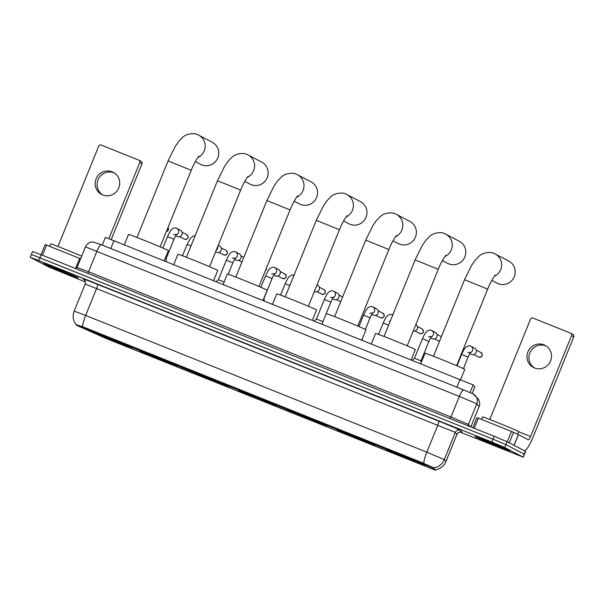 <?xml version="1.0" encoding="UTF-8"?>
<svg xmlns="http://www.w3.org/2000/svg" width="604" height="604" viewBox="0 0 604 604"><rect width="100%" height="100%" fill="white"/><g stroke="black" fill="none" stroke-linecap="round" stroke-linejoin="round"><path stroke-width="0.91" d="M288.251 410.38A20.695 0.43 -157.9 0 0 308.916 419.138A20.695 0.43 -157.9 0 0 326.183 425.684A20.695 0.43 -157.9 0 0 325.767 425.42A20.695 0.43 -157.9 0 0 305.103 416.662A20.695 0.43 -157.9 0 0 287.836 410.116A20.695 0.43 -157.9 0 0 288.251 410.38M140.022 350.984A20.695 0.43 -157.9 0 0 160.687 359.742A20.695 0.43 -157.9 0 0 177.953 366.288A20.695 0.43 -157.9 0 0 177.538 366.024A20.695 0.43 -157.9 0 0 156.874 357.266A20.695 0.43 -157.9 0 0 139.607 350.72A20.695 0.43 -157.9 0 0 140.022 350.984M189.43 370.788A20.695 0.43 -157.9 0 0 210.101 379.546A20.695 0.43 -157.9 0 0 227.361 386.084A20.695 0.43 -157.9 0 0 226.945 385.82A20.695 0.43 -157.9 0 0 206.281 377.062A20.695 0.43 -157.9 0 0 189.022 370.516A20.695 0.43 -157.9 0 0 189.43 370.788M238.844 390.584A20.695 0.43 -157.9 0 0 259.509 399.342A20.695 0.43 -157.9 0 0 276.768 405.888A20.695 0.43 -157.9 0 0 276.36 405.616A20.695 0.43 -157.9 0 0 255.688 396.858A20.695 0.43 -157.9 0 0 238.429 390.32A20.695 0.43 -157.9 0 0 238.844 390.584M337.659 430.184A20.695 0.43 -157.9 0 0 358.331 438.942A20.695 0.43 -157.9 0 0 375.59 445.48A20.695 0.43 -157.9 0 0 375.175 445.216A20.695 0.43 -157.9 0 0 354.51 436.458A20.695 0.43 -157.9 0 0 337.251 429.912A20.695 0.43 -157.9 0 0 337.659 430.184M387.066 449.98A20.695 0.43 -157.9 0 0 407.738 458.738A20.695 0.43 -157.9 0 0 424.997 465.284A20.695 0.43 -157.9 0 0 424.589 465.012A20.695 0.43 -157.9 0 0 403.917 456.254A20.695 0.43 -157.9 0 0 386.658 449.716A20.695 0.43 -157.9 0 0 387.066 449.98M90.615 331.188A20.695 0.43 -157.9 0 0 111.279 339.946A20.695 0.43 -157.9 0 0 128.539 346.492A20.695 0.43 -157.9 0 0 128.131 346.22A20.695 0.43 -157.9 0 0 107.467 337.47A20.695 0.43 -157.9 0 0 90.2 330.924A20.695 0.43 -157.9 0 0 90.615 331.188M132.012 348.546L121.283 344.212L132.012 348.546M151.619 356.405L140.891 352.072L151.619 356.405M171.234 364.265L160.498 359.931L171.234 364.265M190.841 372.117L180.105 367.783L190.841 372.117M210.449 379.976L199.713 375.643L210.449 379.976M230.056 387.836L219.32 383.502L230.056 387.836M249.663 395.688L238.927 391.354L249.663 395.688M269.271 403.548L258.535 399.214L269.271 403.548M288.878 411.407L278.142 407.073L288.878 411.407M308.485 419.259L297.749 414.925L308.485 419.259M328.093 427.119L317.364 422.785L328.093 427.119M347.7 434.978L336.972 430.644L347.7 434.978M367.308 442.83L356.579 438.496L367.308 442.83M386.915 450.69L376.186 446.356L386.915 450.69M406.53 458.549L395.794 454.216L406.53 458.549M426.137 466.401L415.401 462.068L426.137 466.401M112.404 340.694L101.676 336.36L112.404 340.694M76.738 325.352L422.143 463.472L433.921 468.478L435.484 470.259L105.224 338.119L76.738 325.352M102.235 245.081L105.338 237.44L107.791 238.27L473.174 384.937L474.857 386.862L472.169 393.468L474.857 386.862M43.684 263.865A18.935 0.4 -157.9 0 0 62.597 271.883A18.935 0.4 -157.9 0 0 78.399 277.87A18.935 0.4 -157.9 0 0 78.022 277.621A18.935 0.4 -157.9 0 0 59.109 269.611A18.935 0.4 -157.9 0 0 43.314 263.623A18.935 0.4 -157.9 0 0 43.684 263.865M475.491 436.888A18.935 0.4 -157.9 0 0 494.404 444.906A18.935 0.4 -157.9 0 0 510.199 450.894A18.935 0.4 -157.9 0 0 509.821 450.652A18.935 0.4 -157.9 0 0 490.909 442.634A18.935 0.4 -157.9 0 0 475.114 436.647A18.935 0.4 -157.9 0 0 475.491 436.888M76.036 324.65L76.036 324.658C73.008 320.482 72.382 315.975 74.164 311.136L85.647 315.454A13.666 2.937 111.8 0 0 82.529 326.651L422.317 462.717L433.876 467.926A13.666 13.65 -41.4 0 0 444.287 459.584L445.956 461.486L456.964 434.359L455.001 432.275L85.179 284.016C86.213 280.377 83.058 278.791 83.692 279.297M76.119 324.642L82.529 326.651M459.84 432.003L523.306 457.22L524.249 454.178L505.88 444.597L493.023 439.176L31.612 254.556M523.306 457.22L504.71 447.489L491.852 442.068L38.815 260.535L30.2 257.296L48.803 267.028L85.421 281.97M41.163 254.745L32.548 251.513L31.378 254.405L493.023 439.176L505.88 444.597L524.483 454.329L525.661 451.437L507.058 441.705L494.2 436.284L41.163 254.745L38.815 260.535M77.84 277.553A18.739 0.393 -157.9 0 0 59.124 269.626A18.739 0.393 -157.9 0 0 43.488 263.699A18.739 0.393 -157.9 0 0 43.866 263.94A18.739 0.393 -157.9 0 0 62.582 271.868A18.739 0.393 -157.9 0 0 78.218 277.795A18.739 0.393 -157.9 0 0 77.84 277.553M81.668 256.134A19.517 0.408 -157.9 0 0 61.993 248.055A19.517 0.408 -157.9 0 0 50.698 243.873L49.679 246.387M49.317 266.122L72.646 275.53L49.317 266.122M102.65 194.918A12.495 12.201 117.5 0 1 114.156 172.85M112.155 171.815A12.495 12.201 -62.5 0 0 96.368 178.293A12.495 12.201 -62.5 0 0 102.755 194.964A12.495 12.201 -62.5 0 0 118.535 188.486A12.495 12.201 -62.5 0 0 112.155 171.815M75.56 268.531L79.675 258.406L46.584 245.141L42.469 255.273M139.758 162.612A1.955 1.903 -62.5 0 0 138.89 160.173L141.132 161.344A1.955 1.903 117.5 0 1 142 163.782L139.758 162.612L108.871 238.678M111.219 239.592L142 163.782M138.89 160.173A1.955 1.903 -62.5 0 0 138.724 160.098L101.208 145.066A1.955 1.903 -62.5 0 0 98.701 146.16L57.969 246.477M45.149 244.605L41.049 254.699L45.149 244.605L46.584 245.141M79.675 258.406L80.596 258.776M509.64 450.576A18.739 0.393 -157.9 0 0 490.924 442.649A18.739 0.393 -157.9 0 0 475.295 436.722A18.739 0.393 -157.9 0 0 475.665 436.964A18.739 0.393 -157.9 0 0 494.382 444.891A18.739 0.393 -157.9 0 0 510.018 450.818A18.739 0.393 -157.9 0 0 509.64 450.576M517.613 434.193L518.67 431.588A19.517 0.408 -157.9 0 0 518.277 431.331A19.517 0.408 -157.9 0 0 498.783 423.072A19.517 0.408 -157.9 0 0 482.498 416.896L481.479 419.41M481.116 439.146L504.446 448.553L481.116 439.146M195.334 161.6L200.709 164.409A12.495 12.201 -62.5 0 0 217.568 158.429A12.495 12.201 -62.5 0 0 212.261 142.25L198.716 135.19A12.495 12.201 117.5 0 1 197.825 157.569M164.182 260.807L168.327 250.592A21.472 0.453 -157.9 0 0 167.897 250.313A21.472 0.453 -157.9 0 0 146.455 241.222A21.472 0.453 -157.9 0 0 128.539 234.435L124.318 244.831M125.881 345.171L125.753 345.224A18.581 0.393 -157.9 0 0 107.61 337.576L107.618 337.53M114.45 340.407L114.677 341.26A18.581 0.393 -157.9 0 0 126.583 345.707M111.581 339.199L111.136 339.841A18.581 0.393 -157.9 0 1 92.993 332.185L92.948 332.079M125.753 345.224L107.61 337.576M114.33 341.079L126.5 345.616M92.993 332.185L111.136 339.841M110.789 339.659L110.917 338.957M104.077 336.111L104.069 336.156A18.581 0.393 -157.9 0 0 92.155 331.724A18.581 0.393 -157.9 0 0 92.246 331.8L93.99 332.404M104.069 336.156L93.884 332.457M244.741 181.404L250.116 184.205A12.495 12.201 -62.5 0 0 266.983 178.225A12.495 12.201 -62.5 0 0 261.675 162.053L248.131 154.986A12.495 12.201 117.5 0 1 247.232 177.372M213.589 280.603L217.734 270.388A21.472 0.453 -157.9 0 0 217.312 270.109A21.472 0.453 -157.9 0 0 195.862 261.026A21.472 0.453 -157.9 0 0 177.946 254.231L173.726 264.627M175.288 364.967L175.16 365.02A18.581 0.393 -157.9 0 0 157.017 357.372L157.025 357.326M163.858 360.211L164.084 361.056A18.581 0.393 -157.9 0 0 175.99 365.503M160.989 358.995L160.543 359.637A18.581 0.393 -157.9 0 1 142.401 351.989L142.355 351.875M175.16 365.02L157.017 357.372M163.737 360.875L175.907 365.412M142.401 351.989L160.543 359.637M160.203 359.456L160.324 358.753M153.484 355.907L153.476 355.952A18.581 0.393 -157.9 0 0 141.562 351.52A18.581 0.393 -157.9 0 0 141.653 351.596L143.397 352.207M153.476 355.952L143.291 352.253M294.148 201.2L299.531 204.001A12.495 12.201 -62.5 0 0 316.39 198.021A12.495 12.201 -62.5 0 0 311.083 181.849L297.538 174.79A12.495 12.201 117.5 0 1 296.639 197.168M262.997 300.399L267.142 290.184A21.472 0.453 -157.9 0 0 266.719 289.912A21.472 0.453 -157.9 0 0 245.269 280.822A21.472 0.453 -157.9 0 0 227.353 274.027L223.133 284.431M224.703 384.763L224.575 384.823A18.581 0.393 -157.9 0 0 206.425 377.168L206.432 377.123M213.272 380.007L213.491 380.852A18.581 0.393 -157.9 0 0 225.398 385.299M210.396 378.791L209.958 379.44A18.581 0.393 -157.9 0 1 191.808 371.785L191.762 371.679M224.575 384.823L206.425 377.168M213.152 380.679L225.315 385.209M191.808 371.785L209.958 379.44M209.611 379.259L209.739 378.549M202.891 375.703L202.884 375.748A18.581 0.393 -157.9 0 0 190.977 371.324A18.581 0.393 -157.9 0 0 191.06 371.392L192.812 372.004M202.884 375.748L192.699 372.049M343.563 220.996L348.938 223.805A12.495 12.201 -62.5 0 0 365.798 217.817A12.495 12.201 -62.5 0 0 360.49 201.645L346.945 194.586A12.495 12.201 117.5 0 1 346.054 216.964M312.404 320.196L316.556 309.988A21.472 0.453 -157.9 0 0 316.126 309.709A21.472 0.453 -157.9 0 0 294.677 300.618A21.472 0.453 -157.9 0 0 276.768 293.831L272.547 304.227M274.11 404.567L273.982 404.62A18.581 0.393 -157.9 0 0 255.832 396.971L255.839 396.926M262.68 399.803L262.906 400.656A18.581 0.393 -157.9 0 0 274.812 405.103M259.811 398.587L259.365 399.236A18.581 0.393 -157.9 0 1 241.222 391.581L241.177 391.475M273.982 404.62L255.832 396.971M262.559 400.475L274.729 405.012M241.222 391.581L259.365 399.236M259.018 399.055L259.146 398.353M252.306 395.507L252.298 395.552A18.581 0.393 -157.9 0 0 240.384 391.12A18.581 0.393 -157.9 0 0 240.475 391.196L242.219 391.8M252.298 395.552L242.113 391.853M392.97 240.8L398.346 243.601A12.495 12.201 -62.5 0 0 415.205 237.621A12.495 12.201 -62.5 0 0 409.897 221.449L396.352 214.382A12.495 12.201 117.5 0 1 395.461 236.768M361.819 339.999L365.964 329.784A21.472 0.453 -157.9 0 0 365.533 329.505A21.472 0.453 -157.9 0 0 344.091 320.422A21.472 0.453 -157.9 0 0 326.175 313.627L321.955 324.023M323.517 424.363L323.389 424.416A18.581 0.393 -157.9 0 0 305.247 416.768L305.254 416.722M312.087 419.606L312.313 420.452A18.581 0.393 -157.9 0 0 324.22 424.899M309.218 418.391L308.772 419.033A18.581 0.393 -157.9 0 1 290.63 411.384L290.584 411.271M323.389 424.416L305.247 416.768M311.966 420.271L324.137 424.808M290.63 411.384L308.772 419.033M308.425 418.851L308.553 418.149M301.713 415.303L301.706 415.348A18.581 0.393 -157.9 0 0 289.792 410.916A18.581 0.393 -157.9 0 0 289.882 410.992L291.626 411.603M301.706 415.348L291.521 411.649M442.377 260.596L447.76 263.397A12.495 12.201 -62.5 0 0 464.619 257.417A12.495 12.201 -62.5 0 0 459.312 241.245L445.767 234.186A12.495 12.201 117.5 0 1 444.869 256.564M411.226 359.795L415.371 349.58A21.472 0.453 -157.9 0 0 414.948 349.308A21.472 0.453 -157.9 0 0 393.498 340.218A21.472 0.453 -157.9 0 0 375.582 333.423L371.362 343.819M372.925 444.159L372.796 444.219A18.581 0.393 -157.9 0 0 354.654 436.564L354.661 436.518M361.494 439.402L361.721 440.248A18.581 0.393 -157.9 0 0 373.627 444.695M358.625 438.187L358.18 438.836A18.581 0.393 -157.9 0 1 340.037 431.18L339.992 431.075M372.796 444.219L354.654 436.564M361.381 440.074L373.544 444.604M340.037 431.18L358.18 438.836M357.84 438.655L357.961 437.945M351.12 435.099L351.113 435.144A18.581 0.393 -157.9 0 0 339.199 430.72A18.581 0.393 -157.9 0 0 339.289 430.788L341.041 431.399M351.113 435.144L340.928 431.445M491.784 280.392L497.168 283.201A12.495 12.201 -62.5 0 0 514.027 277.213A12.495 12.201 -62.5 0 0 508.719 261.041L495.174 253.982A12.495 12.201 117.5 0 1 494.276 276.36M460.633 379.599L464.786 369.384A21.472 0.453 -157.9 0 0 464.355 369.104A21.472 0.453 -157.9 0 0 442.906 360.014A21.472 0.453 -157.9 0 0 424.997 353.227L420.769 363.623M422.339 463.963L422.211 464.015A18.581 0.393 -157.9 0 0 404.061 456.36L404.068 456.322M410.909 459.199L411.135 460.052A18.581 0.393 -157.9 0 0 423.042 464.491M408.04 457.983L407.594 458.632A18.581 0.393 -157.9 0 1 389.444 450.977L389.399 450.871M422.211 464.015L404.061 456.36M410.788 459.87L422.959 464.408M389.444 450.977L407.594 458.632M407.247 458.451L407.375 457.749M400.535 454.895L400.52 454.948A18.581 0.393 -157.9 0 0 388.614 450.516A18.581 0.393 -157.9 0 0 388.697 450.592L390.448 451.196M400.52 454.948L390.335 451.248M534.449 367.942A12.495 12.201 117.5 0 1 545.85 345.835A12.495 12.201 117.5 0 1 545.956 345.873M543.955 344.846A12.495 12.201 -62.5 0 0 528.168 351.317A12.495 12.201 -62.5 0 0 534.555 367.987A12.495 12.201 -62.5 0 0 550.342 361.509A12.495 12.201 -62.5 0 0 543.955 344.846M507.262 441.811L511.475 431.43L478.383 418.172L474.268 428.296M524.295 450.69A15.613 3.352 111.8 0 0 532.834 437.704L573.8 336.805L571.558 335.635L530.591 436.533A3.903 0.838 -68.2 0 1 528.394 439.765A3.903 0.838 -68.2 0 1 528.372 439.757L518.474 434.601L514.102 445.375M571.558 335.635A1.955 1.903 -62.5 0 0 570.689 333.197L572.932 334.367A1.955 1.903 117.5 0 1 573.8 336.805M570.689 333.197A1.955 1.903 -62.5 0 0 570.523 333.121L533.007 318.089A1.955 1.903 -62.5 0 0 530.501 319.184L489.769 419.501M472.849 427.73L476.949 417.628L478.383 418.172M511.475 431.43L518.474 434.601M165.171 258.353L166.085 258.776L166.311 261.66M176.391 234.729A3.511 3.428 117.5 0 0 176.813 228.357L176.693 228.297A3.511 3.428 117.5 0 1 176.813 228.357L180.445 230.252A3.511 3.428 117.5 0 1 182 234.646A3.511 3.428 117.5 0 1 177.191 236.481L175.734 235.719M218.255 245.239L219.66 245.964A3.511 3.428 117.5 0 1 221.223 250.358A3.511 3.428 117.5 0 1 216.406 252.2L215.605 251.777M216.194 281.645L218.399 279.705L224.129 281.985M235.213 258.301A3.511 3.428 117.5 0 0 235.636 251.928L235.515 251.868A3.511 3.428 117.5 0 1 235.636 251.928L239.267 253.823A3.511 3.428 117.5 0 1 240.83 258.218A3.511 3.428 117.5 0 1 236.021 260.052L234.556 259.29M263.978 297.983L264.348 300.943M274.744 267.595A3.511 3.428 117.5 0 1 274.85 267.647L278.482 269.535A3.511 3.428 117.5 0 1 280.045 273.929A3.511 3.428 117.5 0 1 275.235 275.771L273.771 275.009M317.047 284.914L317.696 285.254A3.511 3.428 117.5 0 1 319.259 289.641A3.511 3.428 117.5 0 1 314.45 291.483L314.39 291.453M314.231 320.928L316.436 318.995L322.929 321.622M333.249 297.583A3.511 3.428 117.5 0 0 333.68 291.219L333.559 291.158A3.511 3.428 117.5 0 1 333.68 291.219L337.304 293.106A3.511 3.428 117.5 0 1 338.867 297.5A3.511 3.428 117.5 0 1 334.057 299.342L332.593 298.58M372.464 313.302A3.511 3.428 117.5 0 0 372.894 306.93L372.774 306.87A3.511 3.428 117.5 0 1 372.894 306.93L376.526 308.825A3.511 3.428 117.5 0 1 378.081 313.212A3.511 3.428 117.5 0 1 373.272 315.054L371.815 314.291M415.831 324.59A3.511 3.428 117.5 0 1 413.211 331.045M412.275 360.218L414.48 358.278L420.988 360.92L421.131 362.74M431.611 330.448A3.511 3.428 117.5 0 1 431.717 330.501L435.348 332.396A3.511 3.428 117.5 0 1 436.911 336.783A3.511 3.428 117.5 0 1 432.094 338.625L430.637 337.863M470.508 352.585A3.511 3.428 117.5 0 0 470.931 346.213L470.81 346.152A3.511 3.428 117.5 0 1 470.931 346.213L474.563 348.108A3.511 3.428 117.5 0 1 476.126 352.502A3.511 3.428 117.5 0 1 471.316 354.337L469.852 353.574M433.921 468.478L434.163 467.874M422.143 463.472L422.43 462.762M83.782 327.889L84.069 327.179M110.774 248.501L113.952 240.679M470.086 392.555L473.174 384.937M456.911 387.202L460.089 379.372M83.813 279.38A19.517 0.408 22.1 0 1 97.387 284.325L438.579 421.041A3.903 0.838 -68.2 0 1 437.855 425.05L426.839 452.169L444.287 459.584L455.303 432.464A3.903 3.903 138.6 0 1 460.384 430.312L462.045 432.192A3.903 3.903 138.6 0 0 456.956 434.344C458.761 431.029 462.136 432.094 461.32 432.019L461.033 431.936M438.579 421.041A19.517 0.408 22.1 0 1 460.006 430.078A19.517 0.408 22.1 0 1 460.384 430.312M423.729 463.366A13.666 2.937 -68.2 0 1 426.839 452.169L85.647 315.454L96.663 288.327A3.903 0.838 -68.2 0 0 97.387 284.325M435.68 469.784A13.666 13.65 -41.4 0 0 445.948 461.464L456.956 434.344M491.852 442.068L494.2 436.284M504.71 447.489L507.058 441.705M523.072 457.069L525.427 451.286M479.131 406.484L470.833 426.915L479.123 406.469A7.807 7.799 -41.4 0 0 477.749 398.383L478.678 399.682C479.87 401.879 480.014 404.151 479.131 406.484L476.488 403.638L459.342 396.405L85.428 246.862C87.905 242.166 91.506 242.045 91.521 242.076L93.31 242.015L101.313 244.711A7.807 1.676 -68.2 0 1 101.344 244.726L463.706 389.927M87.61 273.363A1.955 0.423 111.8 0 0 88.546 271.792L96.912 251.181A7.807 1.676 -68.2 0 1 101.313 244.711L463.744 389.942A7.807 1.676 -68.2 0 1 463.774 389.957A7.807 1.676 -68.2 0 0 459.342 396.405L450.969 417.024L468.115 424.25L470.486 426.779M468.447 425.963A1.955 1.948 138.6 0 1 468.417 424.438L476.79 403.819A7.807 7.799 -41.4 0 0 473.528 394.17M75.779 268.621L77.063 267.474L88.546 271.792L450.969 417.024A1.955 0.423 111.8 0 1 450.04 418.587M136.995 237.47L168.078 160.928L191.226 170.328C194.767 161.238 199.584 155.024 198.656 156.527M197.644 134.692A12.495 12.201 117.5 0 1 198.716 135.19L197.493 134.624C195.409 133.107 186.976 133.031 182.461 137.508L178.807 141.313L175.266 146.41L168.078 160.928M186.402 257.274L217.485 180.724L240.634 190.124C244.175 181.034 248.999 174.828 248.07 176.323M247.051 154.496A12.495 12.201 117.5 0 1 248.131 154.986L246.9 154.42C244.824 152.91 236.383 152.827 231.876 157.304L228.221 161.109L224.68 166.206L217.485 180.724M235.817 277.07L266.892 200.528L290.048 209.928C293.582 200.83 298.406 194.624 297.478 196.126M296.458 174.292A12.495 12.201 117.5 0 1 297.538 174.79L296.307 174.224C294.231 172.706 285.798 172.623 281.283 177.1L277.629 180.906L274.088 186.002L266.892 200.528M285.224 296.866L316.307 220.324L339.456 229.724C342.989 220.634 347.813 214.42 346.885 215.922M345.865 194.088A12.495 12.201 117.5 0 1 346.945 194.586L345.722 194.02C343.638 192.502 335.205 192.427 330.69 196.904L327.036 200.709L323.495 205.805L316.307 220.324M334.631 316.67L365.714 240.12L388.863 249.52C392.404 240.43 397.228 234.224 396.299 235.719M395.28 213.892A12.495 12.201 117.5 0 1 396.352 214.382L395.129 213.816C393.053 212.306 384.612 212.223 380.105 216.7L376.443 220.505L372.91 225.602L365.714 240.12M384.038 336.466L415.122 259.924L438.27 269.324C441.811 260.226 446.635 254.02 445.707 255.515M444.687 233.688A12.495 12.201 117.5 0 1 445.767 234.186L444.536 233.62C442.46 232.102 434.019 232.019 429.512 236.496L425.858 240.301L422.317 245.398L415.122 259.924M433.453 356.262L464.529 279.72L487.685 289.12C491.218 280.029 496.043 273.816 495.114 275.318M494.095 253.484A12.495 12.201 117.5 0 1 495.174 253.982L493.944 253.416C491.867 251.898 483.434 251.823 478.919 256.3L475.265 260.105L471.724 265.201L464.529 279.72M168.01 227.512A2.537 2.476 117.5 0 1 166.364 231.551L168.32 230.116L168.01 227.497M530.591 436.533L518.61 431.732M514.012 445.329L518.383 434.555M513.528 432.29L509.24 442.845M186.795 234.669C189.105 237.629 188.395 239.169 184.673 239.275A2.537 2.476 117.5 0 1 184.447 239.169L184.673 239.275A2.537 0.544 -68.2 0 1 184.673 239.275A2.537 0.544 -68.2 0 1 184.665 239.267A2.537 2.476 117.5 0 0 187.874 237.953A2.537 2.476 117.5 0 0 186.795 234.669L182.098 232.215M162.861 248.033L167.504 236.609L174.012 239.252L166.085 258.776M182.514 255.779L187.112 244.469L190.992 245.964M223.88 254.979A2.537 2.476 117.5 0 1 223.661 254.88L223.895 254.986A2.537 0.544 -68.2 0 1 223.895 254.986A2.537 0.544 -68.2 0 1 223.88 254.979A2.537 2.476 117.5 0 0 227.089 253.665A2.537 2.476 117.5 0 0 226.009 250.381L221.313 247.927M217.78 246.409A3.511 3.428 117.5 0 1 216.292 250.079M218.399 279.705L226.326 260.181L232.834 262.823L228.206 274.239M266.507 267.889A2.537 2.476 117.5 0 1 265.503 270.365M284.831 273.952C287.142 276.919 286.439 278.452 282.717 278.557A2.537 2.476 117.5 0 1 282.483 278.452L282.717 278.557A2.537 0.544 -68.2 0 1 282.717 278.557A2.537 0.544 -68.2 0 1 282.702 278.55A2.537 2.476 117.5 0 0 285.911 277.236A2.537 2.476 117.5 0 0 284.831 273.952L280.135 271.498M260.913 287.3L265.541 275.892L272.057 278.535L264.122 298.066M265.541 275.892C268.848 268.772 268.893 269.739 270.373 268.168C272.366 267.119 273.816 266.923 274.729 267.587L274.85 267.647A3.511 3.428 117.5 0 1 274.427 274.012M280.55 295.084L285.148 283.752L289.814 285.571M324.046 289.663C326.356 292.63 325.654 294.163 321.932 294.269A2.537 2.476 117.5 0 1 321.706 294.163L321.932 294.269A2.537 0.544 -68.2 0 1 321.932 294.269A2.537 0.544 -68.2 0 1 321.924 294.269A2.537 2.476 117.5 0 0 325.126 292.948A2.537 2.476 117.5 0 0 324.046 289.663L319.35 287.217M316.436 318.995L324.371 299.463L330.879 302.106L326.205 313.619M378.172 310.788L382.876 313.234A2.537 2.476 117.5 0 1 383.955 316.519A2.537 2.476 117.5 0 1 380.528 317.734L380.754 317.84A2.537 0.544 -68.2 0 1 380.747 317.84A2.537 0.544 -68.2 0 0 380.769 317.847M358.957 326.568L363.585 315.175L370.026 317.779L365.382 329.429M378.58 334.389L383.193 323.034L388.621 325.178M392.2 314.646A3.511 3.428 117.5 0 1 392.358 314.714C391.468 314.065 390.01 314.261 388.017 315.311C386.537 316.881 386.5 315.915 383.193 323.034M392.396 314.737A3.511 3.428 117.5 0 1 392.781 314.948L392.381 314.729M422.09 328.954C424.401 331.913 423.691 333.453 419.969 333.559A2.537 2.476 117.5 0 1 419.742 333.453L419.969 333.559A2.537 0.544 -68.2 0 1 419.969 333.559A2.537 0.544 -68.2 0 1 419.961 333.551A2.537 2.476 117.5 0 0 423.17 332.238A2.537 2.476 117.5 0 0 422.09 328.954L417.394 326.5M414.48 358.278L422.407 338.746L425.193 339.803L428.916 341.396L420.988 360.92M422.407 338.746C425.714 331.626 425.752 332.593 427.239 331.022C429.225 329.973 430.682 329.784 431.596 330.441L431.717 330.501A3.511 3.428 117.5 0 1 431.294 336.873M476.216 350.071L480.912 352.525A2.537 2.476 117.5 0 1 481.992 355.809A2.537 2.476 117.5 0 1 478.564 357.024L478.798 357.13A2.537 0.544 -68.2 0 1 478.783 357.123A2.537 0.544 -68.2 0 0 478.806 357.13M457.009 365.835L461.622 354.465L468.062 357.062L463.442 368.659M435.529 469.821C440.444 468.847 443.925 466.069 445.956 461.486M30.2 257.296L31.378 254.405M74.164 311.136L85.179 284.016M463.744 389.942L473.015 393.876L477.749 398.383M85.428 246.862L77.063 267.474M160.143 246.87L191.226 170.328M209.55 266.674L240.634 190.124M258.965 286.47L290.048 209.928M308.372 306.266L339.456 229.724M357.779 326.069L388.863 249.52M407.194 345.865L438.27 269.324M456.601 365.662L487.685 289.12M476.949 417.628L472.849 427.723M176.693 228.297C175.779 227.64 174.322 227.836 172.329 228.878C170.849 230.456 170.811 229.49 167.504 236.609M173.665 234.639L176.64 234.428C176.277 235.175 176.527 233.688 174.012 239.252M184.447 239.169L179.75 236.715M195.122 235.809L193.627 235.9L190.713 237.946L187.112 244.469M223.661 254.88L218.965 252.427M226.009 250.381C228.32 253.348 227.61 254.88 223.895 254.986M235.515 251.868C234.601 251.211 233.152 251.407 231.158 252.449C229.671 254.027 229.633 253.061 226.326 260.181M243.835 257.312L240.921 255.786M232.487 258.21L235.469 257.999C235.099 258.746 235.356 257.259 232.834 262.823M241.917 262.03L238.572 260.286M266.538 267.821L266.356 269.407L265.466 270.449M271.702 273.929L274.684 273.71C274.314 274.458 274.571 272.97 272.057 278.535M282.483 278.452L277.787 275.998M294.337 275.439C293.423 274.782 291.974 274.979 289.98 276.02C288.501 277.598 288.463 276.632 285.148 283.752M321.706 294.163L317.002 291.717M333.559 291.158C332.638 290.494 331.188 290.69 329.195 291.74C327.715 293.31 327.678 292.344 324.371 299.463M342.627 296.987L338.957 295.069M330.524 297.5L333.506 297.281C333.144 298.029 333.393 296.541 330.879 302.106M340.709 301.706L336.609 299.569M372.774 306.87C371.86 306.213 370.403 306.402 368.41 307.451C366.93 309.022 366.892 308.055 363.585 315.175M362.279 338.852L362.392 340.226M369.746 313.212L372.721 313C372.358 313.74 372.608 312.253 370.093 317.825M380.528 317.734L375.831 315.288M382.876 313.234C385.186 316.202 384.476 317.734 380.754 317.84M389.354 321.071L390.184 321.336M419.742 333.453L415.046 331M441.411 336.662L437.002 334.359M428.568 336.783L431.55 336.571C431.18 337.311 431.437 335.824 428.916 341.396M439.35 341.305L434.654 338.859M470.81 346.152C469.897 345.496 468.447 345.692 466.454 346.734C464.967 348.304 464.929 347.345 461.622 354.465M467.783 352.494L470.765 352.283C470.395 353.03 470.652 351.536 468.138 357.107M478.564 357.024L473.868 354.571M480.912 352.525C483.223 355.484 482.521 357.024 478.798 357.13"/></g></svg>
